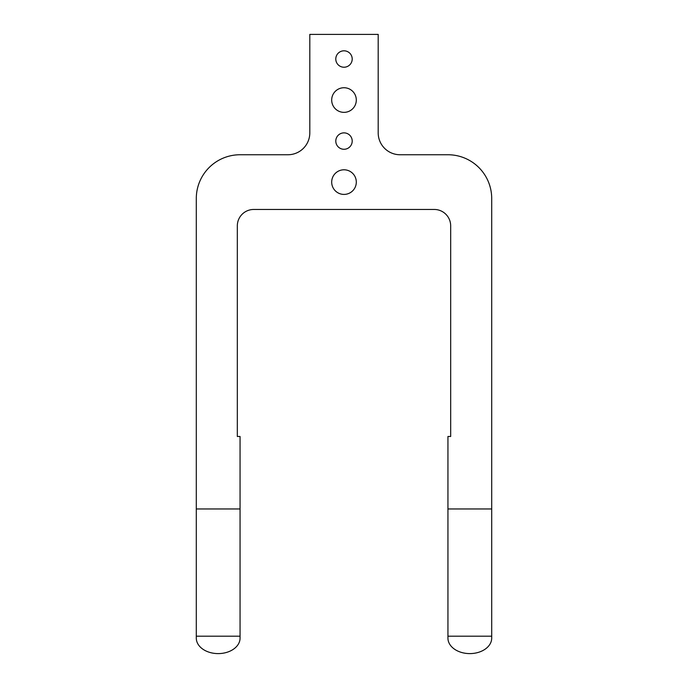 <?xml version="1.0" encoding="UTF-8"?>
<svg xmlns="http://www.w3.org/2000/svg" width="688" height="688" viewBox="0 0 688 688"><rect width="100%" height="100%" fill="white"/><g stroke="black" fill="none" stroke-linecap="round" stroke-linejoin="round"><path stroke-width="1.03" d="M447.94 638.129L447.94 636.194L491.705 636.194L491.705 638.129A21.878 15.471 180 0 1 469.827 653.6A21.878 15.471 180 0 1 447.94 638.129M240.06 636.194L240.06 638.129A21.878 15.471 180 0 1 218.173 653.6A21.878 15.471 180 0 1 196.295 638.129L196.295 636.194L240.06 636.194L240.06 508.965L196.295 508.965L196.295 198.514A43.765 43.765 0 0 1 240.06 154.748L287.928 154.748A21.878 21.878 0 0 0 309.806 132.87L309.806 34.4L378.194 34.4L378.194 132.87A21.878 21.878 0 0 0 400.072 154.748L447.94 154.748A43.765 43.765 0 0 1 491.705 198.514L491.705 636.194M491.705 508.965L447.94 508.965L447.94 436.484L450.674 436.484L450.674 225.87A16.409 16.409 0 0 0 434.266 209.462L253.734 209.462A16.409 16.409 0 0 0 237.326 225.87L237.326 436.484L240.06 436.484L240.06 508.965M356.307 100.044A12.307 12.307 0 0 1 337.842 110.708A12.307 12.307 0 0 1 337.842 89.388A12.307 12.307 0 0 1 356.307 100.044M352.204 59.013A8.204 8.204 0 0 1 339.898 66.125A8.204 8.204 0 0 1 339.898 51.91A8.204 8.204 0 0 1 352.204 59.013M352.204 141.074A8.204 8.204 0 0 1 339.898 148.178A8.204 8.204 0 0 1 339.898 133.971A8.204 8.204 0 0 1 352.204 141.074M356.307 182.105A12.307 12.307 0 0 1 337.842 192.76A12.307 12.307 0 0 1 337.842 171.441A12.307 12.307 0 0 1 356.307 182.105M447.94 508.965L447.94 636.194M196.295 636.194L196.295 508.965"/></g></svg>
